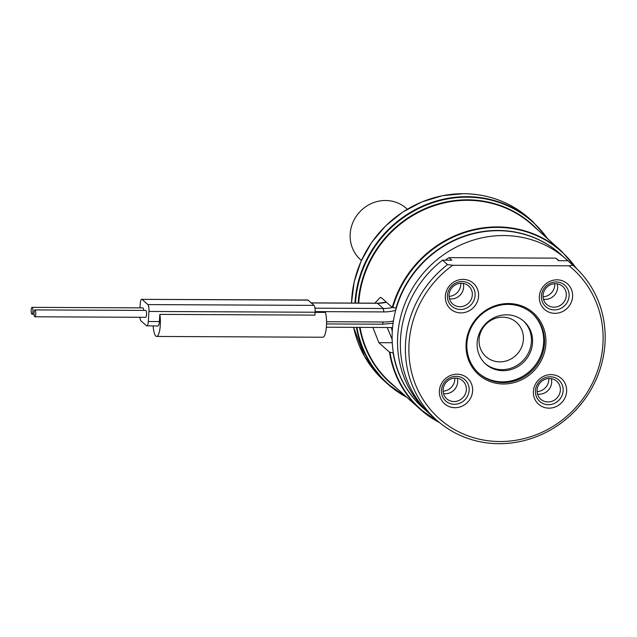 <?xml version="1.0" encoding="UTF-8"?>
<svg xmlns="http://www.w3.org/2000/svg" width="637" height="637" viewBox="0 0 637 637"><rect width="100%" height="100%" fill="white"/><g stroke="black" fill="none" stroke-linecap="round" stroke-linejoin="round"><path stroke-width="0.96" d="M392.129 339.314L387.248 327.506M396.286 308.197L392.257 307.44L381.682 297.973L380.265 297.399L374.843 303.18M372.884 327.442L378.872 342.666L392.265 342.73M393.355 352.89L393.109 352.89A103.154 97.238 131.8 0 0 423.231 408.126M439.626 422.673A106.013 99.937 -48.2 0 1 420.181 409.241A106.013 99.937 -48.2 0 1 389.446 352.134L393.109 352.89M389.446 352.134L378.872 342.666M560.855 254.442A103.154 97.238 131.8 0 0 395.919 308.197M566.245 259.267L560.831 254.418A103.154 97.23 131.8 0 0 498.349 230.698A103.154 97.23 131.8 0 0 400.45 296.508A103.154 97.23 131.8 0 0 423.207 408.102L428.621 412.951A103.154 97.23 -48.2 0 1 405.865 301.357A103.154 97.23 -48.2 0 1 503.763 235.547A103.154 97.23 -48.2 0 1 566.245 259.267A103.154 97.23 -48.2 0 1 567.862 260.74M574.088 266.282A103.154 97.23 131.8 0 1 577.711 407.991A103.154 97.23 131.8 0 1 436.456 419.966A103.154 97.23 131.8 0 1 447.524 264.618L442.532 260.151L451.784 260.199L448.934 257.643L555.775 258.144L558.625 260.7L567.878 260.74A103.154 97.23 -48.2 0 1 569.096 261.815L574.088 266.282A103.154 97.23 131.8 0 0 572.862 265.207L567.878 260.74M436.456 419.966L431.472 415.507A103.154 97.23 -48.2 0 1 442.532 260.151M447.524 264.618L452.74 265.279A100.288 94.531 131.8 0 0 430.134 409.209A100.288 94.531 131.8 0 0 573.555 409.886A100.288 94.531 131.8 0 0 569.072 265.828L572.862 265.207M452.74 265.279L569.072 265.828M555.775 258.144A97.421 91.832 -48.2 0 1 559.095 260.7M445.295 260.167A97.421 91.832 -48.2 0 1 448.934 257.643M430.063 414.209A103.154 97.23 -48.2 0 1 428.621 412.951M548.951 408.15A17.191 16.204 131.8 0 0 566.627 391.468A17.191 16.204 131.8 0 0 551.061 374.628A17.191 16.204 131.8 0 0 533.392 391.309A17.191 16.204 131.8 0 0 548.951 408.15M439.379 390.871A17.191 16.204 131.8 0 0 454.945 407.704A17.191 16.204 131.8 0 0 472.614 391.022A17.191 16.204 131.8 0 0 457.055 374.19A17.191 16.204 131.8 0 0 439.379 390.871M463.019 279.38A17.191 16.204 131.8 0 0 445.343 296.062A17.191 16.204 131.8 0 0 460.909 312.902A17.191 16.204 131.8 0 0 478.586 296.221A17.191 16.204 131.8 0 0 463.019 279.38M572.591 296.659A17.191 16.204 131.8 0 0 557.025 279.826A17.191 16.204 131.8 0 0 539.356 296.508A17.191 16.204 131.8 0 0 554.915 313.34A17.191 16.204 131.8 0 0 572.591 296.659M503.453 383.992A41.262 38.897 -48.2 0 1 466.101 343.574A41.262 38.897 -48.2 0 1 508.517 303.538A41.262 38.897 -48.2 0 1 545.869 343.956A41.262 38.897 -48.2 0 1 503.453 383.992M547.987 401.971A12.031 11.347 131.8 0 0 559.405 394.295A12.031 11.347 131.8 0 0 556.754 381.276A12.031 11.347 131.8 0 0 549.46 378.513A12.031 11.347 -48.2 0 0 538.042 386.189A12.031 11.347 -48.2 0 0 540.694 399.208A12.031 11.347 -48.2 0 0 547.987 401.971M537.087 391.62A12.031 11.347 131.8 0 0 548.815 378.529M443.081 389.74A12.031 11.347 131.8 0 0 446.688 398.762A12.031 11.347 131.8 0 0 458.974 400.45A12.031 11.347 131.8 0 0 466.348 389.852A12.031 11.347 -48.2 0 0 462.741 380.83A12.031 11.347 -48.2 0 0 450.463 379.15A12.031 11.347 -48.2 0 0 443.081 389.74M454.81 378.083A12.031 11.347 -48.2 0 1 454.81 379.517A12.031 11.347 131.8 0 1 443.081 391.182M461.419 283.258A12.031 11.347 131.8 0 0 450.001 290.934A12.031 11.347 131.8 0 0 452.652 303.953A12.031 11.347 131.8 0 0 459.946 306.723A12.031 11.347 -48.2 0 0 471.364 299.048A12.031 11.347 -48.2 0 0 468.713 286.029A12.031 11.347 -48.2 0 0 461.419 283.258M460.774 283.274A12.031 11.347 -48.2 0 1 449.045 296.372M566.325 295.488A12.031 11.347 131.8 0 0 562.718 286.467A12.031 11.347 131.8 0 0 550.432 284.779A12.031 11.347 131.8 0 0 543.058 295.377A12.031 11.347 -48.2 0 0 546.657 304.398A12.031 11.347 -48.2 0 0 558.944 306.086A12.031 11.347 -48.2 0 0 566.325 295.488M554.779 283.72A12.031 11.347 131.8 0 1 554.779 285.153A12.031 11.347 -48.2 0 1 543.05 296.818M503.238 382.614A40.115 37.814 -48.2 0 1 478.936 373.393A40.115 37.814 -48.2 0 1 470.09 329.998A40.115 37.814 -48.2 0 1 508.159 304.406A40.115 37.814 -48.2 0 1 532.46 313.627A40.115 37.814 -48.2 0 1 541.307 357.023A40.115 37.814 -48.2 0 1 503.238 382.614M478.514 373.003A40.115 37.814 131.8 0 0 502.386 381.85A40.115 37.814 131.8 0 0 540.335 356.537A40.115 37.814 131.8 0 0 532.03 313.245M532.54 342.873A28.649 27.009 -48.2 0 1 514.983 368.106A28.649 27.009 -48.2 0 1 485.728 364.093A28.649 27.009 -48.2 0 1 477.145 342.61A28.649 27.009 131.8 0 1 494.71 317.385A28.649 27.009 131.8 0 1 523.956 321.398A28.649 27.009 131.8 0 1 532.54 342.873M523.383 320.897A28.649 27.009 -48.2 0 1 531.401 341.854A28.649 27.009 -48.2 0 1 501.948 369.659A28.649 27.009 -48.2 0 1 485.171 363.568M499.83 361.856A22.924 21.61 -48.2 0 1 485.943 356.593A22.924 21.61 -48.2 0 1 480.887 331.789A22.924 21.61 -48.2 0 1 502.641 317.17A22.924 21.61 131.8 0 1 516.527 322.433A22.924 21.61 131.8 0 1 521.584 347.237A22.924 21.61 131.8 0 1 499.83 361.856M407.282 209.223L406.366 208.403A34.382 32.407 -48.2 0 0 371.267 203.585A34.382 32.407 -48.2 0 0 350.191 233.859A34.382 32.407 131.8 0 0 360.494 259.633L361.41 260.453M153.167 325.993A14.325 3.671 -89.7 0 0 156.646 336.447L322.832 337.236A14.325 3.671 90.3 0 0 326.287 328.151A14.325 3.671 90.3 0 0 325.435 312.409L315.116 312.361M156.646 336.447A14.325 3.671 -89.7 0 0 159.903 328.995A14.325 3.671 -89.7 0 0 159.839 314.383L314.941 315.116L315.124 312.241C315.251 308.77 314.893 306.485 314.049 305.378L307.878 299.995L142.019 299.358C141.135 298.92 140.546 300.353 140.244 303.666L139.981 307.862M139.678 317.274L140.689 320.586L146.526 325.818L157.928 326.017M157.61 325.873C158.494 326.311 159.083 324.878 159.385 321.558L159.839 314.383M146.526 325.818C147.418 326.263 148.007 324.822 148.302 321.51L148.939 311.453C149.066 307.982 148.708 305.696 147.864 304.59L142.019 299.358L308.204 300.146M34.892 316.78L145.682 317.306A3.44 0.884 -89.7 0 0 146.574 314.248A3.44 0.884 -89.7 0 0 145.913 310.514A3.44 0.884 -89.7 0 0 145.714 310.426L34.924 309.901A3.44 0.884 -89.7 0 0 34.04 312.95A3.44 0.884 -89.7 0 0 34.701 316.693A3.44 0.884 -89.7 0 0 34.892 316.78A3.44 0.884 -89.7 0 0 35.783 313.73A3.44 0.884 -89.7 0 0 35.123 309.988A3.44 0.884 -89.7 0 0 34.924 309.901M143.707 310.418A3.44 0.884 -89.7 0 0 143.062 307.958A3.44 0.884 -89.7 0 0 142.863 307.87L32.081 307.353A3.44 0.884 -89.7 0 0 31.189 310.402A3.44 0.884 -89.7 0 0 31.85 314.137A3.44 0.884 -89.7 0 0 32.041 314.224A3.44 0.884 -89.7 0 0 32.933 311.175A3.44 0.884 -89.7 0 0 32.272 307.44A3.44 0.884 -89.7 0 0 32.081 307.353M550.169 376.786A14.325 13.504 -48.2 0 1 558.848 380.082A14.325 13.504 -48.2 0 1 562.009 395.577A14.325 13.504 -48.2 0 1 548.417 404.718A14.325 13.504 -48.2 0 1 539.738 401.429A14.325 13.504 -48.2 0 1 536.577 385.926A14.325 13.504 -48.2 0 1 550.169 376.786M537.493 394.04A12.031 11.347 131.8 0 0 539.292 394.192A12.031 11.347 131.8 0 0 551.26 378.665M469.135 390.377A14.325 13.504 -48.2 0 1 460.352 402.99A14.325 13.504 -48.2 0 1 445.733 400.984A14.325 13.504 -48.2 0 1 441.441 390.242A14.325 13.504 -48.2 0 1 450.216 377.63A14.325 13.504 -48.2 0 1 464.843 379.636A14.325 13.504 -48.2 0 1 469.135 390.377M443.487 393.594A12.031 11.347 131.8 0 0 457.653 382.073A12.031 11.347 131.8 0 0 457.255 378.219M460.376 309.471A14.325 13.504 -48.2 0 1 451.697 306.174A14.325 13.504 -48.2 0 1 448.536 290.671A14.325 13.504 -48.2 0 1 462.128 281.53A14.325 13.504 -48.2 0 1 470.807 284.827A14.325 13.504 -48.2 0 1 473.968 300.33A14.325 13.504 -48.2 0 1 460.376 309.471M449.451 298.785A12.031 11.347 131.8 0 0 451.251 298.936A12.031 11.347 131.8 0 0 463.218 283.409M541.41 295.879A14.325 13.504 -48.2 0 1 550.193 283.266A14.325 13.504 -48.2 0 1 564.812 285.272A14.325 13.504 -48.2 0 1 569.104 296.014A14.325 13.504 -48.2 0 1 560.329 308.627A14.325 13.504 -48.2 0 1 545.702 306.62A14.325 13.504 -48.2 0 1 541.41 295.879M543.457 299.231A12.031 11.347 131.8 0 0 557.63 287.709A12.031 11.347 131.8 0 0 557.224 283.855M392.257 307.44A106.013 99.937 -48.2 0 1 497.409 226.907A106.013 99.937 -48.2 0 1 561.627 251.281L531.935 224.694A106.013 99.937 -48.2 0 0 467.717 200.321A106.013 99.937 -48.2 0 0 358.742 303.108M439.641 422.689L420.181 409.241L390.489 382.654A106.013 99.937 -48.2 0 1 360.056 327.378M389.979 352.317A105.678 99.619 131.8 0 0 438.598 421.829M576.167 268.209A105.678 99.619 131.8 0 0 475.409 229.734A105.678 99.619 131.8 0 0 392.79 307.623M358.201 303.108A106.355 100.248 -48.2 0 1 467.534 199.811A106.355 100.248 -48.2 0 1 537.668 229.822M396.214 387.782A106.355 100.248 -48.2 0 1 359.555 327.378M547.549 238.676A108.545 102.318 131.8 0 0 467.128 197.183A108.545 102.318 131.8 0 0 355.51 303.093M356.911 327.362A108.545 102.318 131.8 0 0 406.103 396.628M548.425 239.456L532.898 221.708A108.879 102.637 131.8 0 0 466.945 196.674A108.879 102.637 131.8 0 0 354.968 303.093M356.409 327.362A108.879 102.637 131.8 0 0 387.63 383.936A108.879 102.637 131.8 0 0 406.963 397.408L387.63 383.936L384.302 380.958A108.879 102.637 -48.2 0 1 353.654 327.346M351.52 303.077A108.879 102.637 -48.2 0 1 463.617 193.696A108.879 102.637 -48.2 0 1 529.578 218.73L532.898 221.708M386.492 302.28A41.262 38.897 -48.2 0 1 377.462 303.268L386.396 302.193M392.36 307.504A41.262 38.897 -48.2 0 1 383.299 308.499L377.462 303.268L311.342 302.949M395.688 310.323A44.128 41.596 -48.2 0 1 383.84 311.931L383.299 308.499L314.989 308.173M383.84 311.931L315.148 311.604M393.395 321.04A54.44 51.318 -48.2 0 1 383.203 321.988L326.558 321.717M383.203 321.988L382.479 324.209L326.55 323.946M159.385 321.558L148.302 321.51M315.124 312.241L148.939 311.453M314.049 305.378L147.864 304.59M392.273 331.344L391.325 327.529M577.138 269.14L561.627 251.281M384.302 380.958L364.746 356.76L353.631 327.346M351.481 303.077L354.18 281.849L361.004 261.345L371.682 242.386L385.783 225.737L402.743 212.065L421.877 201.921L442.42 195.702L463.553 193.672C488.929 194.054 510.938 202.407 529.578 218.73M392.567 327.537L326.375 327.219M393.069 323.246L382.479 324.209M34.056 314.24L32.041 314.224M311.262 302.886L377.295 303.196"/></g></svg>

